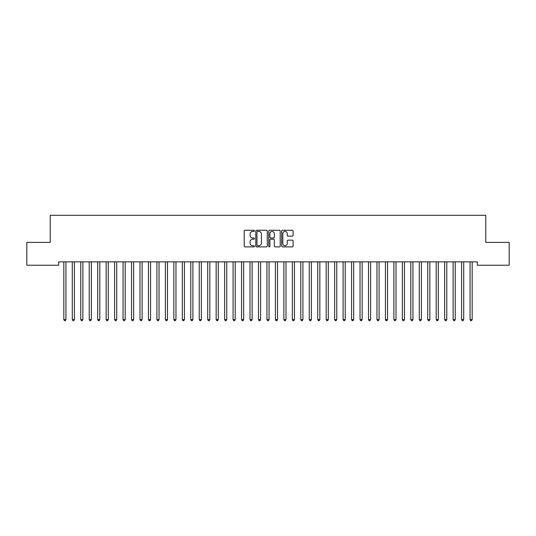 <?xml version="1.0" encoding="UTF-8"?>
<svg xmlns="http://www.w3.org/2000/svg" width="536" height="536" viewBox="0 0 536 536"><rect width="100%" height="100%" fill="white"/><g stroke="black" fill="none" stroke-linecap="round" stroke-linejoin="round"><path stroke-width="0.8" d="M254.459 230.855A0.583 0.583 0 0 0 253.876 230.272L245.053 230.272A0.831 0.831 0 0 0 244.222 231.103L244.222 246.058A0.831 0.831 0 0 0 245.053 246.888L253.876 246.888A0.583 0.583 0 0 0 254.459 246.305A0.583 0.583 0 0 0 253.876 245.729L252.737 245.729A2.66 2.66 0 0 1 250.078 243.069L250.078 241.823A2.66 2.66 0 0 1 252.737 239.163L253.876 239.163A0.583 0.583 0 0 0 254.459 238.58A0.583 0.583 0 0 0 253.876 237.997L252.737 237.997A2.66 2.66 0 0 1 250.078 235.344L250.078 234.098A2.66 2.66 0 0 1 252.737 231.438L253.876 231.438A0.583 0.583 0 0 0 254.459 230.855M292.281 236.135A0.831 0.831 0 0 0 293.112 235.304L293.112 231.103A0.831 0.831 0 0 0 292.281 230.272L282.472 230.272A0.831 0.831 0 0 0 281.641 231.103L281.641 246.058A0.831 0.831 0 0 0 282.472 246.888L292.281 246.888A0.831 0.831 0 0 0 293.112 246.058L293.112 240.992A0.831 0.831 0 0 0 292.281 240.162L288.08 240.162A0.831 0.831 0 0 0 287.249 240.992L287.249 243.505A2.224 2.224 0 0 1 285.031 245.729A2.224 2.224 0 0 1 282.807 243.505L282.807 233.663A2.224 2.224 0 0 1 285.031 231.438A2.224 2.224 0 0 1 287.249 233.663L287.249 235.304A0.831 0.831 0 0 0 288.08 236.135L292.281 236.135M477.295 261.856L58.705 261.856L58.705 265.24L26.8 265.24L26.8 242.393L50.243 242.393L50.243 215.311L485.757 215.311L485.757 242.393L509.2 242.393L509.2 265.24L477.295 265.24L477.295 261.856M267.276 231.103A0.831 0.831 0 0 0 266.446 230.272L256.637 230.272A0.831 0.831 0 0 0 255.806 231.103L255.806 246.058A0.831 0.831 0 0 0 256.637 246.888L266.446 246.888A0.831 0.831 0 0 0 267.276 246.058L267.276 231.103M269.554 230.272L279.363 230.272A0.831 0.831 0 0 1 280.194 231.103L280.194 246.058A0.831 0.831 0 0 1 279.363 246.888L275.162 246.888A0.831 0.831 0 0 1 274.332 246.058L274.332 239.994A0.831 0.831 0 0 0 273.501 239.163L270.72 239.163A0.831 0.831 0 0 0 269.889 239.994L269.889 246.305A0.583 0.583 0 0 1 269.307 246.888A0.583 0.583 0 0 1 268.724 246.305L268.724 231.103A0.831 0.831 0 0 1 269.554 230.272M257.555 231.438A0.583 0.583 0 0 0 256.972 232.021L256.972 245.146A0.583 0.583 0 0 0 257.555 245.729L258.761 245.729A2.66 2.66 0 0 0 261.414 243.069L261.414 234.098A2.66 2.66 0 0 0 258.761 231.438L257.555 231.438M274.332 233.703A2.224 2.224 0 0 0 272.114 231.478A2.224 2.224 0 0 0 269.889 233.703L269.889 237.167A0.831 0.831 0 0 0 270.72 237.997L273.501 237.997A0.831 0.831 0 0 0 274.332 237.167L274.332 233.703M63.717 261.856L63.764 261.977A0.844 0.844 -179.4 0 1 63.824 262.298L63.824 319.59L65.941 319.59L65.941 262.298A0.844 0.844 -179.4 0 1 66.002 261.977L66.055 261.856M65.941 319.59L65.305 320.689L64.461 320.689L63.824 319.59M72.179 261.856L72.226 261.977A0.844 0.844 -179.4 0 1 72.286 262.298L72.286 319.59L74.404 319.59L74.404 262.298A0.844 0.844 -179.4 0 1 74.464 261.977L74.517 261.856M74.404 319.59L73.774 320.689L72.923 320.689L72.286 319.59M80.641 261.856L80.688 261.977A0.844 0.844 -179.4 0 1 80.755 262.298L80.755 319.59L82.866 319.59L82.866 262.298A0.844 0.844 -179.4 0 1 82.933 261.977L82.98 261.856M82.866 319.59L82.236 320.689L81.385 320.689L80.755 319.59M89.103 261.856L89.157 261.977A0.844 0.844 -179.4 0 1 89.217 262.298L89.217 319.59L91.334 319.59L91.334 262.298A0.844 0.844 -179.4 0 1 91.395 261.977L91.442 261.856M91.334 319.59L90.698 320.689L89.854 320.689L89.217 319.59M97.565 261.856L97.619 261.977A0.844 0.844 -179.4 0 1 97.679 262.298L97.679 319.59L99.796 319.59L99.796 262.298A0.844 0.844 -179.4 0 1 99.857 261.977L99.904 261.856M99.796 319.59L99.16 320.689L98.316 320.689L97.679 319.59M106.034 261.856L106.081 261.977A0.844 0.844 -179.4 0 1 106.141 262.298L106.141 319.59L108.259 319.59L108.259 262.298A0.844 0.844 -179.4 0 1 108.319 261.977L108.366 261.856M108.259 319.59L107.622 320.689L106.778 320.689L106.141 319.59M114.496 261.856L114.543 261.977A0.844 0.844 -179.4 0 1 114.604 262.298L114.604 319.59L116.721 319.59L116.721 262.298A0.844 0.844 -179.4 0 1 116.781 261.977L116.835 261.856M116.721 319.59L116.084 320.689L115.24 320.689L114.604 319.59M122.958 261.856L123.005 261.977A0.844 0.844 -179.4 0 1 123.066 262.298L123.066 319.59L125.183 319.59L125.183 262.298A0.844 0.844 -179.4 0 1 125.243 261.977L125.297 261.856M125.183 319.59L124.546 320.689L123.702 320.689L123.066 319.59M131.421 261.856L131.467 261.977A0.844 0.844 -179.4 0 1 131.534 262.298L131.534 319.59L133.645 319.59L133.645 262.298A0.844 0.844 -179.4 0 1 133.712 261.977L133.759 261.856M133.645 319.59L133.015 320.689L132.164 320.689L131.534 319.59M139.883 261.856L139.936 261.977A0.844 0.844 -179.4 0 1 139.996 262.298L139.996 319.59L142.114 319.59L142.114 262.298A0.844 0.844 -179.4 0 1 142.174 261.977L142.221 261.856M142.114 319.59L141.477 320.689L140.626 320.689L139.996 319.59M148.345 261.856L148.398 261.977A0.844 0.844 -179.4 0 1 148.459 262.298L148.459 319.59L150.576 319.59L150.576 262.298A0.844 0.844 -179.4 0 1 150.636 261.977L150.683 261.856M150.576 319.59L149.939 320.689L149.095 320.689L148.459 319.59M156.807 261.856L156.86 261.977A0.844 0.844 -179.4 0 1 156.921 262.298L156.921 319.59L159.038 319.59L159.038 262.298A0.844 0.844 -179.4 0 1 159.098 261.977L159.145 261.856M159.038 319.59L158.401 320.689L157.557 320.689L156.921 319.59M165.276 261.856L165.323 261.977A0.844 0.844 -179.4 0 1 165.383 262.298L165.383 319.59L167.5 319.59L167.5 262.298A0.844 0.844 -179.4 0 1 167.56 261.977L167.614 261.856M167.5 319.59L166.864 320.689L166.019 320.689L165.383 319.59M173.738 261.856L173.785 261.977A0.844 0.844 -179.4 0 1 173.845 262.298L173.845 319.59L175.962 319.59L175.962 262.298A0.844 0.844 -179.4 0 1 176.022 261.977L176.076 261.856M175.962 319.59L175.326 320.689L174.481 320.689L173.845 319.59M182.2 261.856L182.247 261.977A0.844 0.844 -179.4 0 1 182.314 262.298L182.314 319.59L184.424 319.59L184.424 262.298A0.844 0.844 -179.4 0 1 184.485 261.977L184.538 261.856M184.424 319.59L183.794 320.689L182.944 320.689L182.314 319.59M190.662 261.856L190.715 261.977A0.844 0.844 -179.4 0 1 190.776 262.298L190.776 319.59L192.886 319.59L192.886 262.298A0.844 0.844 -179.4 0 1 192.953 261.977L193 261.856M192.886 319.59L192.257 320.689L191.406 320.689L190.776 319.59M199.124 261.856L199.178 261.977A0.844 0.844 -179.4 0 1 199.238 262.298L199.238 319.59L201.355 319.59L201.355 262.298A0.844 0.844 -179.4 0 1 201.415 261.977L201.462 261.856M201.355 319.59L200.719 320.689L199.874 320.689L199.238 319.59M207.586 261.856L207.64 261.977A0.844 0.844 -179.4 0 1 207.7 262.298L207.7 319.59L209.817 319.59L209.817 262.298A0.844 0.844 -179.4 0 1 209.878 261.977L209.924 261.856M209.817 319.59L209.181 320.689L208.337 320.689L207.7 319.59M216.055 261.856L216.102 261.977A0.844 0.844 -179.4 0 1 216.162 262.298L216.162 319.59L218.279 319.59L218.279 262.298A0.844 0.844 -179.4 0 1 218.34 261.977L218.393 261.856M218.279 319.59L217.643 320.689L216.799 320.689L216.162 319.59M224.517 261.856L224.564 261.977A0.844 0.844 -179.4 0 1 224.624 262.298L224.624 319.59L226.741 319.59L226.741 262.298A0.844 0.844 -179.4 0 1 226.802 261.977L226.855 261.856M226.741 319.59L226.105 320.689L225.261 320.689L224.624 319.59M232.979 261.856L233.026 261.977A0.844 0.844 -179.4 0 1 233.086 262.298L233.086 319.59L235.204 319.59L235.204 262.298A0.844 0.844 -179.4 0 1 235.264 261.977L235.317 261.856M235.204 319.59L234.574 320.689L233.723 320.689L233.086 319.59M241.441 261.856L241.488 261.977A0.844 0.844 -179.4 0 1 241.555 262.298L241.555 319.59L243.666 319.59L243.666 262.298A0.844 0.844 -179.4 0 1 243.733 261.977L243.78 261.856M243.666 319.59L243.036 320.689L242.185 320.689L241.555 319.59M249.903 261.856L249.957 261.977A0.844 0.844 -179.4 0 1 250.017 262.298L250.017 319.59L252.134 319.59L252.134 262.298A0.844 0.844 -179.4 0 1 252.195 261.977L252.242 261.856M252.134 319.59L251.498 320.689L250.654 320.689L250.017 319.59M258.365 261.856L258.419 261.977A0.844 0.844 -179.4 0 1 258.479 262.298L258.479 319.59L260.596 319.59L260.596 262.298A0.844 0.844 -179.4 0 1 260.657 261.977L260.704 261.856M260.596 319.59L259.96 320.689L259.116 320.689L258.479 319.59M266.834 261.856L266.881 261.977A0.844 0.844 -179.4 0 1 266.941 262.298L266.941 319.59L269.059 319.59L269.059 262.298A0.844 0.844 -179.4 0 1 269.119 261.977L269.166 261.856M269.059 319.59L268.422 320.689L267.578 320.689L266.941 319.59M275.296 261.856L275.343 261.977A0.844 0.844 -179.4 0 1 275.404 262.298L275.404 319.59L277.521 319.59L277.521 262.298A0.844 0.844 -179.4 0 1 277.581 261.977L277.635 261.856M277.521 319.59L276.884 320.689L276.04 320.689L275.404 319.59M283.758 261.856L283.805 261.977A0.844 0.844 -179.4 0 1 283.866 262.298L283.866 319.59L285.983 319.59L285.983 262.298A0.844 0.844 -179.4 0 1 286.043 261.977L286.097 261.856M285.983 319.59L285.346 320.689L284.502 320.689L283.866 319.59M292.221 261.856L292.267 261.977A0.844 0.844 -179.4 0 1 292.334 262.298L292.334 319.59L294.445 319.59L294.445 262.298A0.844 0.844 -179.4 0 1 294.512 261.977L294.559 261.856M294.445 319.59L293.815 320.689L292.964 320.689L292.334 319.59M300.683 261.856L300.736 261.977A0.844 0.844 -179.4 0 1 300.797 262.298L300.797 319.59L302.914 319.59L302.914 262.298A0.844 0.844 -179.4 0 1 302.974 261.977L303.021 261.856M302.914 319.59L302.277 320.689L301.426 320.689L300.797 319.59M309.145 261.856L309.198 261.977A0.844 0.844 -179.4 0 1 309.259 262.298L309.259 319.59L311.376 319.59L311.376 262.298A0.844 0.844 -179.4 0 1 311.436 261.977L311.483 261.856M311.376 319.59L310.739 320.689L309.895 320.689L309.259 319.59M317.607 261.856L317.66 261.977A0.844 0.844 -179.4 0 1 317.721 262.298L317.721 319.59L319.838 319.59L319.838 262.298A0.844 0.844 -179.4 0 1 319.898 261.977L319.945 261.856M319.838 319.59L319.201 320.689L318.357 320.689L317.721 319.59M326.076 261.856L326.123 261.977A0.844 0.844 -179.4 0 1 326.183 262.298L326.183 319.59L328.3 319.59L328.3 262.298A0.844 0.844 -179.4 0 1 328.36 261.977L328.414 261.856M328.3 319.59L327.663 320.689L326.819 320.689L326.183 319.59M334.538 261.856L334.585 261.977A0.844 0.844 -179.4 0 1 334.645 262.298L334.645 319.59L336.762 319.59L336.762 262.298A0.844 0.844 -179.4 0 1 336.822 261.977L336.876 261.856M336.762 319.59L336.126 320.689L335.281 320.689L334.645 319.59M343 261.856L343.047 261.977A0.844 0.844 -179.4 0 1 343.114 262.298L343.114 319.59L345.224 319.59L345.224 262.298A0.844 0.844 -179.4 0 1 345.285 261.977L345.338 261.856M345.224 319.59L344.594 320.689L343.743 320.689L343.114 319.59M351.462 261.856L351.516 261.977A0.844 0.844 -179.4 0 1 351.576 262.298L351.576 319.59L353.686 319.59L353.686 262.298A0.844 0.844 -179.4 0 1 353.753 261.977L353.8 261.856M353.686 319.59L353.057 320.689L352.206 320.689L351.576 319.59M359.924 261.856L359.978 261.977A0.844 0.844 -179.4 0 1 360.038 262.298L360.038 319.59L362.155 319.59L362.155 262.298A0.844 0.844 -179.4 0 1 362.215 261.977L362.262 261.856M362.155 319.59L361.519 320.689L360.674 320.689L360.038 319.59M368.386 261.856L368.44 261.977A0.844 0.844 -179.4 0 1 368.5 262.298L368.5 319.59L370.617 319.59L370.617 262.298A0.844 0.844 -179.4 0 1 370.678 261.977L370.724 261.856M370.617 319.59L369.981 320.689L369.137 320.689L368.5 319.59M376.855 261.856L376.902 261.977A0.844 0.844 -179.4 0 1 376.962 262.298L376.962 319.59L379.079 319.59L379.079 262.298A0.844 0.844 -179.4 0 1 379.14 261.977L379.193 261.856M379.079 319.59L378.443 320.689L377.599 320.689L376.962 319.59M385.317 261.856L385.364 261.977A0.844 0.844 -179.4 0 1 385.424 262.298L385.424 319.59L387.541 319.59L387.541 262.298A0.844 0.844 -179.4 0 1 387.602 261.977L387.655 261.856M387.541 319.59L386.905 320.689L386.061 320.689L385.424 319.59M393.779 261.856L393.826 261.977A0.844 0.844 -179.4 0 1 393.886 262.298L393.886 319.59L396.003 319.59L396.003 262.298A0.844 0.844 -179.4 0 1 396.064 261.977L396.117 261.856M396.003 319.59L395.374 320.689L394.523 320.689L393.886 319.59M402.241 261.856L402.288 261.977A0.844 0.844 -179.4 0 1 402.355 262.298L402.355 319.59L404.466 319.59L404.466 262.298A0.844 0.844 -179.4 0 1 404.533 261.977L404.58 261.856M404.466 319.59L403.836 320.689L402.985 320.689L402.355 319.59M410.703 261.856L410.757 261.977A0.844 0.844 -179.4 0 1 410.817 262.298L410.817 319.59L412.934 319.59L412.934 262.298A0.844 0.844 -179.4 0 1 412.995 261.977L413.042 261.856M412.934 319.59L412.298 320.689L411.454 320.689L410.817 319.59M419.165 261.856L419.219 261.977A0.844 0.844 -179.4 0 1 419.279 262.298L419.279 319.59L421.397 319.59L421.397 262.298A0.844 0.844 -179.4 0 1 421.457 261.977L421.504 261.856M421.397 319.59L420.76 320.689L419.916 320.689L419.279 319.59M427.634 261.856L427.681 261.977A0.844 0.844 -179.4 0 1 427.741 262.298L427.741 319.59L429.859 319.59L429.859 262.298A0.844 0.844 -179.4 0 1 429.919 261.977L429.966 261.856M429.859 319.59L429.222 320.689L428.378 320.689L427.741 319.59M436.096 261.856L436.143 261.977A0.844 0.844 -179.4 0 1 436.204 262.298L436.204 319.59L438.321 319.59L438.321 262.298A0.844 0.844 -179.4 0 1 438.381 261.977L438.435 261.856M438.321 319.59L437.684 320.689L436.84 320.689L436.204 319.59M444.558 261.856L444.605 261.977A0.844 0.844 -179.4 0 1 444.666 262.298L444.666 319.59L446.783 319.59L446.783 262.298A0.844 0.844 -179.4 0 1 446.843 261.977L446.897 261.856M446.783 319.59L446.146 320.689L445.302 320.689L444.666 319.59M453.021 261.856L453.067 261.977A0.844 0.844 -179.4 0 1 453.134 262.298L453.134 319.59L455.245 319.59L455.245 262.298A0.844 0.844 -179.4 0 1 455.312 261.977L455.359 261.856M455.245 319.59L454.615 320.689L453.764 320.689L453.134 319.59M461.483 261.856L461.536 261.977A0.844 0.844 -179.4 0 1 461.597 262.298L461.597 319.59L463.714 319.59L463.714 262.298A0.844 0.844 -179.4 0 1 463.774 261.977L463.821 261.856M463.714 319.59L463.077 320.689L462.226 320.689L461.597 319.59M469.945 261.856L469.998 261.977A0.844 0.844 -179.4 0 1 470.059 262.298L470.059 319.59L472.176 319.59L472.176 262.298A0.844 0.844 -179.4 0 1 472.236 261.977L472.283 261.856M472.176 319.59L471.539 320.689L470.695 320.689L470.059 319.59"/></g></svg>
